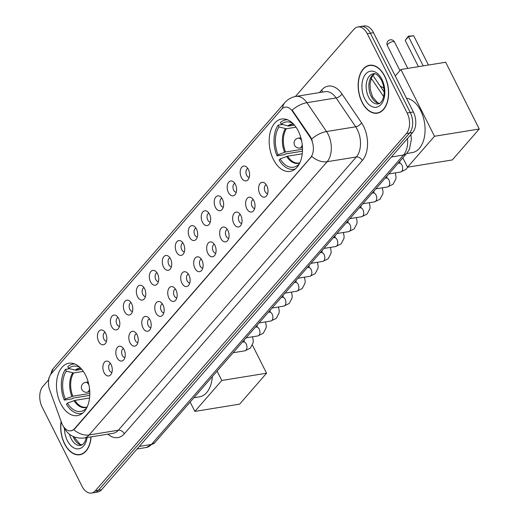 <?xml version="1.0" encoding="UTF-8"?>
<svg xmlns="http://www.w3.org/2000/svg" width="519" height="519" viewBox="0 0 519 519"><rect width="100%" height="100%" fill="white"/><g stroke="black" fill="none" stroke-linecap="round" stroke-linejoin="round"><path stroke-width="0.78" d="M85.557 375.179A26.521 16.329 -99.2 0 0 68.897 363.248A26.521 16.329 -99.2 0 0 60.729 403.685A26.521 16.329 -99.2 0 0 77.389 415.615A26.521 16.329 -99.2 0 0 85.557 375.179M298.25 130.97A26.521 16.329 -99.2 0 0 281.59 119.046A26.521 16.329 -99.2 0 0 273.422 159.482A26.521 16.329 -99.2 0 0 290.082 171.406A26.521 16.329 -99.2 0 0 298.25 130.97M241.367 177.524A7.506 4.619 80.8 0 1 240.822 168.727A7.506 4.619 80.8 0 1 245.961 166.593A7.506 4.619 80.8 0 1 248.393 169.454A7.506 4.619 80.8 0 1 248.082 179.684A7.506 4.619 80.8 0 1 241.367 177.524M247.823 168.467A4.502 2.77 -99.2 0 0 246.668 175.279A4.502 2.77 -99.2 0 0 249.256 177.323M228.392 192.419A7.506 4.619 80.8 0 1 227.847 183.629A7.506 4.619 80.8 0 1 232.979 181.494A7.506 4.619 80.8 0 1 235.418 184.355A7.506 4.619 80.8 0 1 235.107 194.586A7.506 4.619 80.8 0 1 228.392 192.419M234.841 183.363A4.502 2.77 -99.2 0 0 233.686 190.175A4.502 2.77 -99.2 0 0 236.281 192.225M215.411 207.321A7.506 4.619 80.8 0 1 214.872 198.53A7.506 4.619 80.8 0 1 220.004 196.396A7.506 4.619 80.8 0 1 222.443 199.251A7.506 4.619 80.8 0 1 222.126 209.488A7.506 4.619 80.8 0 1 215.411 207.321M221.866 198.264A4.502 2.77 -99.2 0 0 220.711 205.076A4.502 2.77 -99.2 0 0 223.306 207.126M202.436 222.223A7.506 4.619 80.8 0 1 201.891 213.426A7.506 4.619 80.8 0 1 207.029 211.298A7.506 4.619 80.8 0 1 209.462 214.152A7.506 4.619 80.8 0 1 209.151 224.383A7.506 4.619 80.8 0 1 202.436 222.223M208.891 213.166A4.502 2.77 -99.2 0 0 207.736 219.978A4.502 2.77 -99.2 0 0 210.325 222.022M189.461 237.118A7.506 4.619 80.8 0 1 188.916 228.328A7.506 4.619 80.8 0 1 194.048 226.193A7.506 4.619 80.8 0 1 196.487 229.054A7.506 4.619 80.8 0 1 196.176 239.285A7.506 4.619 80.8 0 1 189.461 237.118M195.91 228.062A4.502 2.77 -99.2 0 0 194.755 234.873A4.502 2.77 -99.2 0 0 197.35 236.924M176.479 252.02A7.506 4.619 80.8 0 1 175.941 243.229A7.506 4.619 80.8 0 1 181.073 241.095A7.506 4.619 80.8 0 1 183.512 243.949A7.506 4.619 80.8 0 1 183.194 254.187A7.506 4.619 80.8 0 1 176.479 252.02M182.935 242.963A4.502 2.77 -99.2 0 0 181.78 249.775A4.502 2.77 -99.2 0 0 184.375 251.825M163.504 266.922A7.506 4.619 80.8 0 1 162.96 258.125A7.506 4.619 80.8 0 1 168.098 255.997A7.506 4.619 80.8 0 1 170.53 258.851A7.506 4.619 80.8 0 1 170.219 269.082A7.506 4.619 80.8 0 1 163.504 266.922M169.96 257.865A4.502 2.77 -99.2 0 0 168.805 264.677A4.502 2.77 -99.2 0 0 171.393 266.721M150.529 281.823A7.506 4.619 80.8 0 1 149.985 273.026A7.506 4.619 80.8 0 1 155.116 270.892A7.506 4.619 80.8 0 1 157.555 273.753A7.506 4.619 80.8 0 1 157.244 283.984A7.506 4.619 80.8 0 1 150.529 281.823M156.978 272.76A4.502 2.77 -99.2 0 0 155.83 279.572A4.502 2.77 -99.2 0 0 158.418 281.622M137.554 296.719A7.506 4.619 80.8 0 1 137.01 287.928A7.506 4.619 80.8 0 1 142.141 285.794A7.506 4.619 80.8 0 1 144.58 288.655A7.506 4.619 80.8 0 1 144.263 298.886A7.506 4.619 80.8 0 1 137.554 296.719M144.003 287.662A4.502 2.77 -99.2 0 0 142.848 294.474A4.502 2.77 -99.2 0 0 145.443 296.524M124.573 311.621A7.506 4.619 80.8 0 1 124.028 302.824A7.506 4.619 80.8 0 1 129.166 300.696A7.506 4.619 80.8 0 1 131.599 303.55A7.506 4.619 80.8 0 1 131.288 313.787A7.506 4.619 80.8 0 1 124.573 311.621M131.028 302.564A4.502 2.77 -99.2 0 0 129.873 309.376A4.502 2.77 -99.2 0 0 132.462 311.419M111.598 326.522A7.506 4.619 80.8 0 1 111.053 317.725A7.506 4.619 80.8 0 1 116.191 315.591A7.506 4.619 80.8 0 1 118.624 318.452A7.506 4.619 80.8 0 1 118.313 328.683A7.506 4.619 80.8 0 1 111.598 326.522M118.047 317.466A4.502 2.77 -99.2 0 0 116.898 324.278A4.502 2.77 -99.2 0 0 119.487 326.321M98.623 341.418A7.506 4.619 80.8 0 1 98.078 332.627A7.506 4.619 80.8 0 1 103.21 330.493A7.506 4.619 80.8 0 1 105.649 333.354A7.506 4.619 80.8 0 1 105.331 343.584A7.506 4.619 80.8 0 1 98.623 341.418M105.072 332.361A4.502 2.77 -99.2 0 0 103.917 339.173A4.502 2.77 -99.2 0 0 106.512 341.223M259.779 193.775A7.506 4.619 80.8 0 1 259.234 184.978A7.506 4.619 80.8 0 1 264.366 182.85A7.506 4.619 80.8 0 1 266.805 185.705A7.506 4.619 80.8 0 1 266.494 195.935A7.506 4.619 80.8 0 1 259.779 193.775M266.228 184.719A4.502 2.77 -99.2 0 0 265.073 191.53A4.502 2.77 -99.2 0 0 267.668 193.574M246.797 208.67A7.506 4.619 80.8 0 1 246.259 199.88A7.506 4.619 80.8 0 1 251.391 197.745A7.506 4.619 80.8 0 1 253.83 200.606A7.506 4.619 80.8 0 1 253.512 210.837A7.506 4.619 80.8 0 1 246.797 208.67M253.253 199.614A4.502 2.77 -99.2 0 0 252.098 206.426A4.502 2.77 -99.2 0 0 254.686 208.476M233.822 223.572A7.506 4.619 80.8 0 1 233.278 214.782A7.506 4.619 80.8 0 1 238.416 212.647A7.506 4.619 80.8 0 1 240.848 215.502A7.506 4.619 80.8 0 1 240.537 225.739A7.506 4.619 80.8 0 1 233.822 223.572M240.278 214.516A4.502 2.77 -99.2 0 0 239.123 221.328A4.502 2.77 -99.2 0 0 241.711 223.378M220.847 238.474A7.506 4.619 80.8 0 1 220.303 229.677A7.506 4.619 80.8 0 1 225.434 227.549A7.506 4.619 80.8 0 1 227.873 230.404A7.506 4.619 80.8 0 1 227.562 240.634A7.506 4.619 80.8 0 1 220.847 238.474M227.296 229.417A4.502 2.77 -99.2 0 0 226.141 236.229A4.502 2.77 -99.2 0 0 228.736 238.273M207.866 253.376A7.506 4.619 80.8 0 1 207.328 244.579A7.506 4.619 80.8 0 1 212.459 242.444A7.506 4.619 80.8 0 1 214.898 245.305A7.506 4.619 80.8 0 1 214.581 255.536A7.506 4.619 80.8 0 1 207.866 253.376M214.321 244.319A4.502 2.77 -99.2 0 0 213.166 251.131A4.502 2.77 -99.2 0 0 215.761 253.175M194.891 268.271A7.506 4.619 80.8 0 1 194.346 259.481A7.506 4.619 80.8 0 1 199.484 257.346A7.506 4.619 80.8 0 1 201.917 260.207A7.506 4.619 80.8 0 1 201.606 270.438A7.506 4.619 80.8 0 1 194.891 268.271M201.346 259.215A4.502 2.77 -99.2 0 0 200.191 266.026A4.502 2.77 -99.2 0 0 202.78 268.076M181.916 283.173A7.506 4.619 80.8 0 1 181.371 274.382A7.506 4.619 80.8 0 1 186.503 272.248A7.506 4.619 80.8 0 1 188.942 275.102A7.506 4.619 80.8 0 1 188.631 285.34A7.506 4.619 80.8 0 1 181.916 283.173M188.365 274.116A4.502 2.77 -99.2 0 0 187.216 280.928A4.502 2.77 -99.2 0 0 189.805 282.972M168.941 298.075A7.506 4.619 80.8 0 1 168.396 289.278A7.506 4.619 80.8 0 1 173.528 287.143A7.506 4.619 80.8 0 1 175.967 290.004A7.506 4.619 80.8 0 1 175.649 300.235A7.506 4.619 80.8 0 1 168.941 298.075M175.39 289.018A4.502 2.77 -99.2 0 0 174.235 295.83A4.502 2.77 -99.2 0 0 176.83 297.874M155.96 312.97A7.506 4.619 80.8 0 1 155.415 304.179A7.506 4.619 80.8 0 1 160.553 302.045A7.506 4.619 80.8 0 1 162.985 304.906A7.506 4.619 80.8 0 1 162.674 315.137A7.506 4.619 80.8 0 1 155.96 312.97M162.415 303.913A4.502 2.77 -99.2 0 0 161.26 310.725A4.502 2.77 -99.2 0 0 163.848 312.775M142.985 327.872A7.506 4.619 80.8 0 1 142.44 319.081A7.506 4.619 80.8 0 1 147.571 316.947A7.506 4.619 80.8 0 1 150.01 319.801A7.506 4.619 80.8 0 1 149.699 330.039A7.506 4.619 80.8 0 1 142.985 327.872M149.433 318.815A4.502 2.77 -99.2 0 0 148.285 325.627A4.502 2.77 -99.2 0 0 150.873 327.677M130.01 342.774A7.506 4.619 80.8 0 1 129.465 333.976A7.506 4.619 80.8 0 1 134.596 331.849A7.506 4.619 80.8 0 1 137.035 334.703A7.506 4.619 80.8 0 1 136.718 344.934A7.506 4.619 80.8 0 1 130.01 342.774M136.458 333.717A4.502 2.77 -99.2 0 0 135.303 340.529A4.502 2.77 -99.2 0 0 137.898 342.572M117.028 357.669A7.506 4.619 80.8 0 1 116.483 348.878A7.506 4.619 80.8 0 1 121.621 346.744A7.506 4.619 80.8 0 1 124.054 349.605A7.506 4.619 80.8 0 1 123.743 359.836A7.506 4.619 80.8 0 1 117.028 357.669M123.483 348.612A4.502 2.77 -99.2 0 0 122.328 355.424A4.502 2.77 -99.2 0 0 124.917 357.474M104.053 372.571A7.506 4.619 80.8 0 1 103.508 363.78A7.506 4.619 80.8 0 1 108.646 361.646A7.506 4.619 80.8 0 1 111.079 364.5A7.506 4.619 80.8 0 1 110.768 374.737A7.506 4.619 80.8 0 1 104.053 372.571M110.508 363.514A4.502 2.77 -99.2 0 0 109.353 370.326A4.502 2.77 -99.2 0 0 111.942 372.376M310.135 137.275A13.513 8.317 80.8 0 1 311.218 139.124A13.513 8.317 80.8 0 1 310.557 157.653L74.444 428.752A13.513 8.317 80.8 0 1 70.941 430.822A13.513 8.317 80.8 0 1 61.566 422.68L49.766 390.152A13.513 8.317 80.8 0 1 51.31 373.686L281.642 109.224A13.513 8.317 80.8 0 1 285.145 107.154A13.513 8.317 80.8 0 1 292.554 111.384L310.135 137.275L310.699 137.185L312.302 140.818M380.336 86.329A15.012 9.245 80.8 0 1 383.982 88.412M384.748 76.176A24.27 14.941 -99.2 0 0 369.502 65.264A24.27 14.941 -99.2 0 0 362.028 102.269A24.27 14.941 -99.2 0 0 377.274 113.181A24.27 14.941 -99.2 0 0 384.748 76.176M371.079 65.147A24.27 14.941 -99.2 0 0 370.547 65.349M61.093 421.389A24.27 14.941 -99.2 0 0 64.538 443.829A24.27 14.941 -99.2 0 0 79.79 454.748A24.27 14.941 -99.2 0 0 91.085 436.875M282.647 108.276A17.516 12.287 41.1 0 1 284.886 102.58C287.831 99.246 291.516 97.189 295.94 96.411A20.02 12.326 80.8 0 1 306.917 102.678L326.509 131.528A20.02 12.326 80.8 0 1 328.105 134.259A20.02 12.326 80.8 0 1 327.132 161.714A17.516 12.287 -138.9 0 1 311.75 156.401L74.827 428.688L73.756 429.654L70.941 430.822M357.838 26.962L364.066 25.95A15.012 9.245 -99.2 0 1 373.498 32.703L413.377 111.987A15.012 9.245 -99.2 0 1 412.644 132.572L101.568 489.741A15.012 9.245 -99.2 0 1 97.676 492.038L94.562 492.544A15.012 9.245 -99.2 0 0 98.454 490.241L409.53 133.078A15.012 9.245 -99.2 0 0 410.263 112.493L370.384 33.21A15.012 9.245 -99.2 0 0 360.952 26.456A15.012 9.245 -99.2 0 1 370.384 33.21L410.263 112.493A15.012 9.245 -99.2 0 1 409.53 133.078L98.454 490.241A15.012 9.245 -99.2 0 1 94.562 492.544L91.448 493.05A15.012 9.245 -99.2 0 0 95.34 490.747L406.416 133.584A15.012 9.245 -99.2 0 0 407.149 112.999L367.27 33.709A15.012 9.245 -99.2 0 0 357.838 26.962A15.012 9.245 -99.2 0 0 353.945 29.259L295.376 96.508M73.756 429.654A17.516 12.287 41.1 0 0 89.138 434.967L327.132 161.714L356.326 156.978A20.02 12.326 -99.2 0 0 357.299 129.523A20.02 12.326 -99.2 0 0 355.703 126.792L336.111 97.942L306.917 102.678A17.516 8.323 145.8 0 0 292.158 110.106L310.699 137.185M48.585 379.869L42.876 386.428A15.012 9.245 -99.2 0 0 42.143 407.013L82.021 486.297A15.012 9.245 -99.2 0 0 91.448 493.05M80.75 454.339A24.27 14.941 -99.2 0 0 81.321 454.359M378.234 112.772A24.27 14.941 -99.2 0 0 378.812 112.792M362.145 102.133A24.023 14.792 -99.2 0 0 377.235 112.934A24.023 14.792 -99.2 0 0 384.631 76.312A24.023 14.792 -99.2 0 0 369.541 65.511A24.023 14.792 -99.2 0 0 362.145 102.133M61.21 421.707A24.023 14.792 -99.2 0 0 64.654 443.7A24.023 14.792 -99.2 0 0 79.744 454.501A24.023 14.792 -99.2 0 0 90.922 436.901M302.46 151.185L285.398 153.948L284.808 154.623L277.023 155.888A25.022 15.408 -99.2 0 1 278.113 125.176L279.001 126.941A22.92 14.11 -99.2 0 0 278.015 154.753L285.515 152.002L302.506 149.245M296.018 127.181L286.339 128.751L279.001 126.941M292.988 123.535A22.92 14.11 -99.2 0 0 291.386 122.705A22.92 14.11 -99.2 0 0 281.343 124.255L288.681 126.065L294.455 125.124M406.611 153.52L412.203 152.612A27.526 16.945 -99.2 0 0 420.675 110.651A27.526 16.945 -99.2 0 0 406.455 98.227M302.253 153.799L287.61 156.174L280.111 158.924L279.125 160.06A25.022 15.408 -99.2 0 0 293.735 169.291A25.022 15.408 -99.2 0 0 295.434 168.857M278.113 125.176L282.271 124.508M287.474 119.772A25.022 15.408 -99.2 0 0 285.722 119.895A25.022 15.408 -99.2 0 0 280.461 122.49L281.343 124.255M280.111 158.924A22.92 14.11 -99.2 0 0 298.114 164.938L298.373 165.464M278.015 154.753L277.023 155.888M298.114 164.938L299.307 163.868M418.418 66.659L405.196 40.378L408.369 36.187L413.695 35.766L428.422 65.044M395.264 75.982L400.908 69.501L445.672 62.241L479.251 129.01L452.315 159.936L407.545 167.196L402.841 157.847M407.545 167.196L434.487 136.27L479.251 129.01M400.908 69.501L434.487 136.27M413.695 35.766L408.479 36.609L423.206 65.887M408.369 36.187L408.479 36.609L405.196 40.378M89.774 395.387L72.705 398.157L72.122 398.832L64.33 400.097A25.022 15.408 -99.2 0 1 65.426 369.385L66.309 371.15A22.92 14.11 -99.2 0 0 65.323 398.962L72.822 396.205L89.813 393.454M83.325 371.39L73.646 372.96L66.309 371.15M80.296 367.737A22.92 14.11 -99.2 0 0 78.693 366.907A22.92 14.11 -99.2 0 0 68.651 368.458L75.988 370.268L81.762 369.333M193.918 397.729L199.51 396.821A27.526 16.945 -99.2 0 0 212.316 376.606M89.56 398.008L74.918 400.383L67.418 403.133L66.432 404.269A25.022 15.408 -99.2 0 0 81.042 413.5A25.022 15.408 -99.2 0 0 82.742 413.059M65.426 369.385L69.578 368.711M74.781 363.981A25.022 15.408 -99.2 0 0 73.03 364.104A25.022 15.408 -99.2 0 0 67.768 366.699L68.651 368.458M67.418 403.133A22.92 14.11 -99.2 0 0 85.421 409.141L85.68 409.666M65.323 398.962L64.33 400.097M85.421 409.141L86.621 408.077M252.422 345.109L266.558 373.213L239.622 404.145L194.852 411.405L190.155 402.056M194.852 411.405L221.795 380.472L266.558 373.213M217.091 371.124L221.795 380.472M292.554 111.384L293.118 111.293M74.444 428.752L74.827 428.688M310.557 157.653L310.939 157.588M383.71 91.299L384.19 91.221M124.326 433.767A5.002 3.51 41.1 0 0 118.338 430.232L356.326 156.978A5.002 3.51 41.1 0 1 362.32 160.52L124.326 433.767A25.022 15.408 80.8 0 1 107.913 434.144M113.148 433.3A20.02 12.326 -99.2 0 0 118.338 430.232L89.138 434.967A20.02 12.326 80.8 0 1 83.948 438.03L113.148 433.3M311.672 139.021A17.516 8.323 145.8 0 1 326.509 131.528L355.703 126.792A5.002 2.381 -34.2 0 0 361.535 122.789A25.022 15.408 80.8 0 1 362.32 160.52M51.115 373.92A17.516 12.287 -138.9 0 1 53.34 368.438L284.886 102.58M319.419 92.603L321.741 89.936A25.022 15.408 80.8 0 1 341.943 93.939L361.535 122.789M95.34 490.747L101.568 489.741M406.416 133.584L412.644 132.572M407.149 112.999L413.377 111.987M367.27 33.709L373.498 32.703M341.943 93.939A5.002 2.381 -34.2 0 1 336.111 97.942A20.02 12.326 -99.2 0 0 325.134 91.675L295.94 96.411M322.267 92.142A5.002 3.51 41.1 0 0 321.741 89.936M139.326 446.392L151.444 444.426A10.01 7.019 41.1 0 0 154.792 442.655L146.254 447.495A20.02 12.326 -99.2 0 0 151.444 444.426L403.49 155.032A20.02 12.326 -99.2 0 0 407.525 138.45M391.371 156.998L403.49 155.032A10.01 7.019 41.1 0 0 406.838 153.261L154.792 442.655M383.671 96.592L371.234 78.278M372.856 75.391L373.602 76.41A10.01 4.755 145.8 0 0 372.681 75.612M374.549 73.782A15.252 9.394 -99.2 0 0 371.312 96.599A15.252 9.394 -99.2 0 0 379.37 103.502M373.284 73.789A15.252 9.394 -99.2 0 0 368.587 97.04A15.252 9.394 -99.2 0 0 378.169 103.897C379.661 103.871 381.167 102.425 382.685 99.57C384.994 93.848 384.624 87.452 381.588 80.38C378.345 75.203 375.574 73.004 373.284 73.789M364.844 99.032A18.256 11.243 -99.2 0 0 381.043 104.442A18.256 11.243 -99.2 0 0 381.932 79.413A18.256 11.243 -99.2 0 0 365.733 73.996A18.256 11.243 -99.2 0 0 364.844 99.032M73.069 436.498A15.252 9.394 -99.2 0 0 73.821 438.166A15.252 9.394 -99.2 0 0 81.879 445.068M69.468 434.28A15.252 9.394 -99.2 0 0 71.097 438.607A15.252 9.394 -99.2 0 0 80.679 445.464L83.624 443.661L85.2 441.137L86.29 437.653M64.434 428.428A18.256 11.243 -99.2 0 0 67.353 440.599A18.256 11.243 -99.2 0 0 78.784 448.818A18.256 11.243 -99.2 0 0 87.088 437.523M286.339 128.751A19.618 12.08 -99.2 0 0 285.515 152.002M293.624 124.19L292.528 124.268A19.618 12.08 -99.2 0 0 288.681 126.065M286.676 156.433A19.852 12.222 -99.2 0 0 299.82 162.836M285.418 128.686A19.852 12.222 -99.2 0 0 284.581 152.262M293.54 124.099A19.852 12.222 -99.2 0 0 287.76 126M287.61 156.174A19.618 12.08 -99.2 0 0 298.808 162.998L299.878 162.719M407.785 68.385L394.505 41.981A4.003 1.44 153.3 0 0 392.805 41.63A4.003 1.44 153.3 0 0 387.816 44.284A4.003 1.44 153.3 0 0 387.356 45.581L399.941 70.61M302.201 144.347A5.002 3.082 80.8 0 1 301.169 147.253A5.002 3.082 80.8 0 1 299.872 148.019L302.467 147.597M300.864 137.717L298.269 138.138A5.002 3.082 80.8 0 1 301.416 140.39A5.002 3.082 80.8 0 1 301.636 140.889M73.646 372.96A19.618 12.08 -99.2 0 0 72.822 396.205M80.938 368.399L79.835 368.471A19.618 12.08 -99.2 0 0 75.988 370.268M73.983 400.642A19.852 12.222 -99.2 0 0 87.134 407.039M72.725 372.895A19.852 12.222 -99.2 0 0 71.888 396.471M80.847 368.308A19.852 12.222 -99.2 0 0 75.067 370.203M74.918 400.383A19.618 12.08 -99.2 0 0 86.115 407.201L87.186 406.928M89.508 388.556A5.002 3.082 80.8 0 1 88.477 391.456A5.002 3.082 80.8 0 1 87.179 392.228L89.774 391.806M88.172 381.926L85.577 382.347A5.002 3.082 80.8 0 1 88.723 384.598A5.002 3.082 80.8 0 1 88.944 385.092M398.086 163.316L399.124 163.148A4.502 2.77 80.8 0 1 401.953 165.172A4.502 2.77 80.8 0 1 401.602 171.491A4.502 2.77 80.8 0 1 400.571 172.036L388.828 173.943M385.104 178.212L386.149 178.043A4.502 2.77 80.8 0 1 388.978 180.067A4.502 2.77 80.8 0 1 388.621 186.392A4.502 2.77 80.8 0 1 387.589 186.937L375.853 188.838M372.129 193.113L373.174 192.945A4.502 2.77 80.8 0 1 376.003 194.969A4.502 2.77 80.8 0 1 375.646 201.288A4.502 2.77 80.8 0 1 374.614 201.839L362.872 203.74M359.154 208.015L360.192 207.847A4.502 2.77 80.8 0 1 363.028 209.871A4.502 2.77 80.8 0 1 362.671 216.189A4.502 2.77 80.8 0 1 361.639 216.734L349.897 218.642M346.173 222.911L347.217 222.742A4.502 2.77 80.8 0 1 350.046 224.766A4.502 2.77 80.8 0 1 349.689 231.091A4.502 2.77 80.8 0 1 348.658 231.636L336.922 233.537M333.198 237.812L334.242 237.644A4.502 2.77 80.8 0 1 337.071 239.668A4.502 2.77 80.8 0 1 336.714 245.987A4.502 2.77 80.8 0 1 335.683 246.538L323.94 248.439M320.223 252.714L321.261 252.545A4.502 2.77 80.8 0 1 324.096 254.57A4.502 2.77 80.8 0 1 323.739 260.888A4.502 2.77 80.8 0 1 322.708 261.433L310.965 263.341M307.242 267.609L308.286 267.441A4.502 2.77 80.8 0 1 311.115 269.471A4.502 2.77 80.8 0 1 310.758 275.79A4.502 2.77 80.8 0 1 309.726 276.335L297.99 278.242M294.267 282.511L295.311 282.342A4.502 2.77 80.8 0 1 298.14 284.367A4.502 2.77 80.8 0 1 297.783 290.692A4.502 2.77 80.8 0 1 296.751 291.237L285.009 293.138M281.292 297.413L282.336 297.244A4.502 2.77 80.8 0 1 285.165 299.268A4.502 2.77 80.8 0 1 284.808 305.587A4.502 2.77 80.8 0 1 283.776 306.132L272.034 308.039M268.31 312.315L269.355 312.14A4.502 2.77 80.8 0 1 272.183 314.17A4.502 2.77 80.8 0 1 271.833 320.489A4.502 2.77 80.8 0 1 270.801 321.034L259.059 322.941M255.335 327.21L256.38 327.041A4.502 2.77 80.8 0 1 259.208 329.065A4.502 2.77 80.8 0 1 258.851 335.391A4.502 2.77 80.8 0 1 257.82 335.936L246.077 337.837M242.36 342.112L243.405 341.943A4.502 2.77 80.8 0 1 246.233 343.967A4.502 2.77 80.8 0 1 245.876 350.286A4.502 2.77 80.8 0 1 244.845 350.831L233.102 352.738M63.448 426.469L63.928 427.487C68.093 435.253 74.762 438.763 83.948 438.03M48.514 381.822L48.767 378.357L53.34 368.438M410.847 134.635L411.385 139.274L409.465 149.167L406.838 153.261M146.254 447.495L137.068 448.98M373.602 76.41L384.196 92.012M379.493 103.437L377.547 102.691L372.584 96.865L370.326 89.748L370.034 83.942L371.455 77.74L373.077 75.132L374.686 73.802M379.35 112.591L377.235 112.934M371.656 65.167L369.541 65.511M82.002 445.004L80.056 444.258L75.099 438.432L74.483 437.089M81.859 454.157L79.744 454.501M295.188 169.058L293.735 169.291M287.176 119.662L285.722 119.895M394.505 41.981A4.003 4.003 0 0 0 387.914 41.15A4.003 4.003 0 0 0 387.356 45.581M298.269 138.138A5.002 5.002 0 0 0 294.695 145.515A5.002 5.002 0 0 0 299.872 148.019M82.495 413.267L81.042 413.5M74.483 363.864L73.03 364.104M85.577 382.347A5.002 5.002 0 0 0 82.002 389.717A5.002 5.002 0 0 0 87.179 392.228M407.72 167.17L406.02 169.382L400.571 172.036M399.883 161.253L399.909 162.668L399.124 163.148M395.329 172.885L396.023 176.927L395.854 178.938L393.045 184.277L387.589 186.937M386.902 176.149L386.927 177.569L386.149 178.043M382.354 187.787L383.041 191.822L382.879 193.84L380.064 199.179L374.614 201.839M373.927 191.05L373.952 192.465L373.174 192.945M369.372 202.689L370.066 206.724L369.898 208.735L367.089 214.081L361.639 216.734M360.952 205.952L360.977 207.366L360.192 207.847M356.397 217.584L357.091 221.626L356.923 223.637L354.114 228.976L348.658 231.636M347.97 220.847L348.002 222.268L347.217 222.742M343.422 232.486L344.116 236.521L343.948 238.539L341.132 243.878L335.683 246.538M334.995 235.749L335.021 237.164L334.242 237.644M330.441 247.388L331.135 251.423L330.966 253.434L328.157 258.78L322.708 261.433M322.02 250.651L322.046 252.065L321.261 252.545M317.466 262.283L318.16 266.325L317.991 268.336L315.182 273.675L309.726 276.335M309.039 265.546L309.071 266.967L308.286 267.441M304.491 277.185L305.185 281.22L305.016 283.238L302.201 288.577L296.751 291.237M296.064 280.448L296.089 281.862L295.311 282.342M291.509 292.087L292.203 296.122L292.035 298.133L289.226 303.479L283.776 306.132M283.089 295.35L283.115 296.764L282.336 297.244M278.534 306.982L279.228 311.024L279.06 313.035L276.251 318.381L270.801 321.034M270.107 310.252L270.139 311.666L269.355 312.14M265.559 321.884L266.253 325.926L266.085 327.937L263.276 333.276L257.82 335.936M257.132 325.147L257.158 326.568L256.38 327.041M252.584 336.786L253.272 340.821L253.103 342.832L250.294 348.178L244.845 350.831M244.157 340.049L244.183 341.463L243.405 341.943"/></g></svg>
